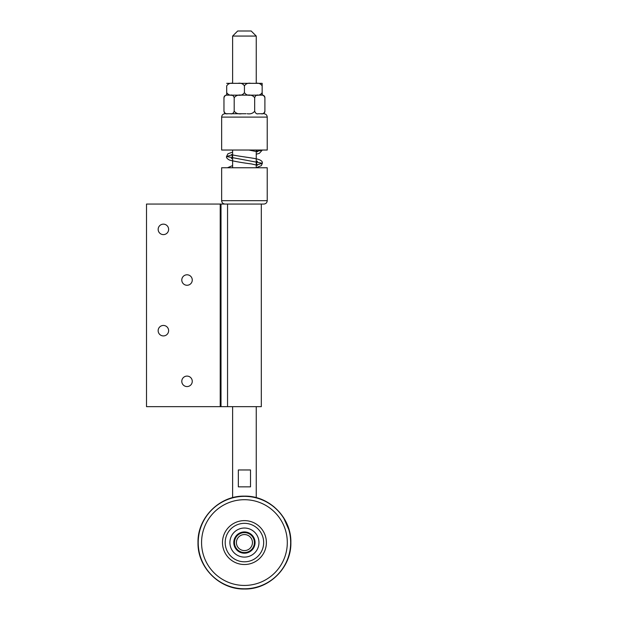 <?xml version="1.0" encoding="UTF-8"?>
<svg xmlns="http://www.w3.org/2000/svg" width="620" height="620" viewBox="0 0 620 620"><rect width="100%" height="100%" fill="white"/><g stroke="black" fill="none" stroke-linecap="round" stroke-linejoin="round"><path stroke-width="0.93" d="M250.519 469.968L238.344 469.968L238.344 486.855L250.519 486.855L250.519 469.968M232.616 36.069L237.677 31L251.185 31L256.254 36.069L232.616 36.069L232.616 83.336M263.849 204.058L225.021 204.058C222.968 203.856 221.844 202.732 221.642 200.679L267.228 200.679C267.026 202.732 265.903 203.856 263.849 204.058M267.228 200.679L267.228 167.757L221.642 167.757L221.642 200.679M246.07 113.731L225.021 113.731C222.968 113.933 221.844 115.057 221.642 117.102L221.642 150.032L267.228 150.032L267.228 117.102L221.642 117.102M252.456 542.57A8.021 8.021 0 0 0 240.421 535.626A8.021 8.021 0 0 0 240.421 549.514A8.021 8.021 0 0 0 252.456 542.57M234.476 542.57A9.959 9.959 0 0 0 249.418 551.196A9.959 9.959 0 0 0 249.418 533.944A9.959 9.959 0 0 0 234.476 542.57M192.262 280.031A5.231 5.231 0 0 0 184.411 275.497A5.231 5.231 0 0 0 184.411 284.565A5.231 5.231 0 0 0 192.262 280.031M192.262 381.331A5.231 5.231 0 0 0 184.411 376.797A5.231 5.231 0 0 0 184.411 385.865A5.231 5.231 0 0 0 192.262 381.331M168.625 330.685A5.231 5.231 0 0 0 160.774 326.151A5.231 5.231 0 0 0 160.774 335.219A5.231 5.231 0 0 0 168.625 330.685M168.625 229.385A5.231 5.231 0 0 0 160.774 224.851A5.231 5.231 0 0 0 160.774 233.911A5.231 5.231 0 0 0 168.625 229.385M261.315 204.058L261.315 406.658L146.506 406.658L146.506 204.058L220.216 204.058L220.216 406.658M227.548 406.658L227.548 204.058L220.216 204.058M222.487 542.57A21.948 21.948 0 0 0 255.409 561.581A21.948 21.948 0 0 0 255.409 523.559A21.948 21.948 0 0 0 222.487 542.57M225.2 542.57A19.236 19.236 0 0 1 254.053 525.915A19.236 19.236 0 0 1 254.053 559.225A19.236 19.236 0 0 1 225.2 542.57M244.435 552.699A10.129 10.129 0 0 0 254.564 542.57A10.129 10.129 0 0 0 244.435 532.441A10.129 10.129 0 0 0 234.306 542.57A10.129 10.129 0 0 0 244.435 552.699A10.129 10.129 0 0 0 254.564 542.57A10.129 10.129 0 0 0 244.435 532.441A10.129 10.129 0 0 0 234.306 542.57A10.129 10.129 0 0 0 244.435 552.699M229.904 542.57A14.531 14.531 0 0 1 251.704 529.984A14.531 14.531 0 0 1 251.704 555.156A14.531 14.531 0 0 1 229.904 542.57M237.94 83.336C240.769 82.809 242.931 83.653 244.435 85.87C245.938 83.653 248.101 82.809 250.929 83.336L233.197 83.336C230.369 82.809 228.206 83.653 226.703 85.87L226.703 95.154L233.197 95.154C230.369 95.681 228.206 94.837 226.703 92.628L226.703 95.154M244.435 92.628C242.931 94.837 240.769 95.681 237.94 95.154L250.929 95.154C248.101 95.681 245.938 94.837 244.435 92.628L244.435 85.87M262.159 83.336L262.159 85.87L262.159 83.336L255.665 83.336C258.494 82.809 260.663 83.653 262.159 85.87L262.159 92.628C260.663 94.837 258.494 95.681 255.665 95.154L262.159 95.154L262.159 92.628L262.369 95.154L261.152 95.154C262.787 94.627 264.035 95.472 264.903 97.689L264.841 97.115M233.197 83.336L226.703 83.336M255.665 95.154L250.929 95.154M255.665 83.336L250.929 83.336M234.197 97.689C235.933 95.472 238.429 94.627 241.699 95.154L230.446 95.154C232.081 94.627 233.329 95.472 234.197 97.689L234.197 111.197C233.329 113.413 232.081 114.258 230.446 113.731M227.71 113.731C226.083 114.258 224.828 113.413 223.967 111.197L223.967 97.689C224.828 95.472 226.083 94.627 227.71 95.154L226.494 95.154L227.71 95.154M254.673 97.689C255.533 95.472 256.788 94.627 258.416 95.154L247.171 95.154C250.434 94.627 252.937 95.472 254.673 97.689L254.673 111.197C252.937 113.413 250.434 114.258 247.171 113.731M264.779 96.914L264.601 96.503M264.291 96.069L262.911 95.309M264.841 111.77L264.903 111.228C264.035 113.413 262.787 114.258 261.152 113.731L258.416 113.731C256.788 114.258 255.533 113.413 254.673 111.197M241.699 113.731C238.429 114.258 235.933 113.413 234.197 111.197M261.152 113.731L262.369 113.731L261.152 113.731M264.601 112.383L264.779 111.98M262.369 113.731C263.895 113.584 264.74 112.747 264.903 111.228L264.903 97.689M262.198 150.032L256.254 151.59M232.616 154.69L226.533 156.519L262.33 163.269L256.254 165.098M221.007 204.058L221.007 406.658M244.435 499.704A42.865 42.865 0 0 0 207.312 564.006A42.865 42.865 0 0 0 281.558 564.006A42.865 42.865 0 0 0 244.435 499.704M244.435 496.349A46.221 46.221 0 0 0 204.406 565.68A46.221 46.221 0 0 0 284.464 565.68A46.221 46.221 0 0 0 244.435 496.349M244.435 553.211A10.633 10.633 0 0 1 235.22 537.253A10.633 10.633 0 0 1 253.642 537.253A10.633 10.633 0 0 1 244.435 553.211M232.616 150.032L232.616 167.757M232.616 406.658L232.616 497.666M256.254 36.069L256.254 83.336M256.254 150.032L256.254 167.757M256.254 406.658L256.254 497.666M267.228 117.102C267.026 115.057 265.903 113.933 263.849 113.731M256.254 161.642L257.447 161.246C256.339 162.734 256.339 164.091 257.447 165.3L251.48 163.944C242.18 162.75 234.879 161.471 229.555 160.107C227.23 158.852 226.222 157.658 226.533 156.519L227.897 153.814L232.616 152.078M256.432 150.032L257.447 151.792L248.883 150.032M256.254 167.71L261.338 165.641L262.33 163.269C262.772 161.06 260.199 159.472 254.619 158.503C247.279 157.193 232.438 155.38 231.415 154.489C232.531 155.984 232.531 157.341 231.415 158.55L232.616 158.154M256.254 154.202L259.323 153.357L262.322 150.032M227.424 167.757L232.616 165.587M289.385 530.929L283.464 517.429M273.939 506.718L266.189 501.549M244.435 496.139C269.243 495.496 291.508 517.762 290.865 542.57C291.508 567.378 269.243 589.643 244.435 589C219.627 589.643 197.362 567.378 198.005 542.57C197.362 517.762 219.627 495.496 244.435 496.139M223.967 97.689C224.115 96.154 224.959 95.309 226.494 95.154M264.903 97.658C264.74 96.139 263.895 95.302 262.369 95.154M223.967 111.197C224.115 112.732 224.959 113.576 226.494 113.731"/></g></svg>
